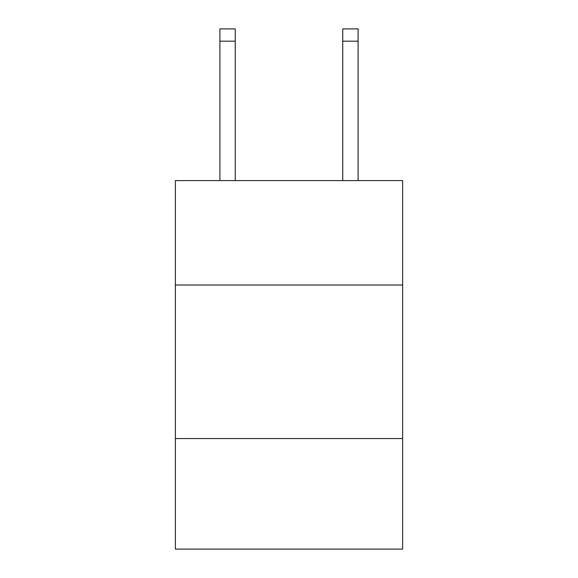<?xml version="1.0" encoding="UTF-8"?>
<svg xmlns="http://www.w3.org/2000/svg" width="578" height="578" viewBox="0 0 578 578"><rect width="100%" height="100%" fill="white"/><g stroke="black" fill="none" stroke-linecap="round" stroke-linejoin="round"><path stroke-width="0.87" d="M402.62 285.005L402.62 180.596L175.38 180.596L175.38 285.005L402.62 285.005L402.62 549.1L175.38 549.1L175.38 285.005M402.62 438.55L175.38 438.55M235.26 180.596L235.26 41.183L219.907 41.183L219.907 28.9L235.26 28.9L235.26 41.183M219.907 180.596L219.907 41.183M358.093 180.596L358.093 28.9L342.74 28.9L342.74 180.596M235.26 28.9L219.907 28.9M342.74 41.183L358.093 41.183"/></g></svg>
